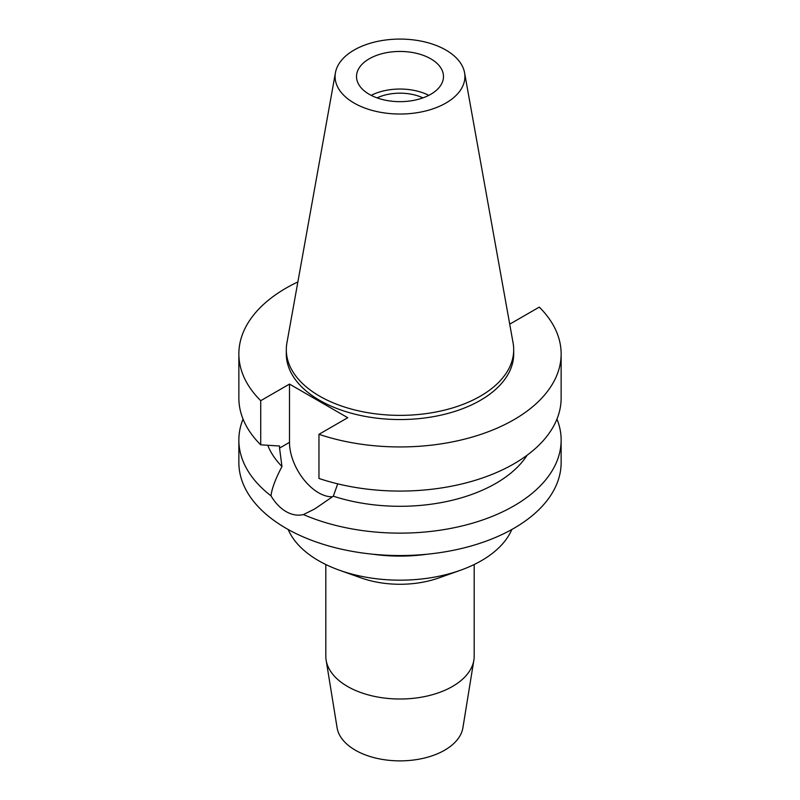 <?xml version="1.0" encoding="UTF-8"?>
<svg xmlns="http://www.w3.org/2000/svg" width="800" height="800" viewBox="0 0 800 800"><rect width="100%" height="100%" fill="white"/><g stroke="black" fill="none" stroke-linecap="round" stroke-linejoin="round"><path stroke-width="1.2" d="M445.9 103.05A64.91 37.47 180 0 1 372.1 110.39A64.91 37.47 180 0 1 335.44 72.69A64.91 37.47 180 0 1 354.1 50.05A64.91 37.47 180 0 1 421.71 41.24A64.91 37.47 180 0 1 464.56 72.69A64.91 37.47 180 0 1 445.9 103.05M464.56 72.69L513.09 342.96A113.7 65.64 180 0 1 513.7 349.73A113.7 65.64 180 0 1 480.4 396.14A113.7 65.64 180 0 1 356.49 410.37A113.7 65.64 180 0 1 286.3 349.73A113.7 65.64 180 0 1 286.91 342.96L335.44 72.69M369.25 58.8A43.48 25.1 0 0 0 356.52 76.55A43.48 25.1 0 0 0 383.36 99.75A43.48 25.1 0 0 0 430.75 94.3A43.48 25.1 0 0 0 443.48 76.55A43.48 25.1 0 0 0 416.64 53.36A43.48 25.1 0 0 0 369.25 58.8M371.18 95.35A43.48 25.1 180 0 1 428.82 95.35M422.93 97.88A36.32 20.97 0 0 0 377.07 97.88M325.82 564.52L325.82 656.19A74.18 42.83 0 0 0 326.14 660.17L337.1 727.8A63.18 36.48 0 0 0 378.57 758.71A63.18 36.48 0 0 0 444.67 750.19A63.18 36.48 0 0 0 462.9 727.8L473.86 660.17A74.18 42.83 0 0 0 474.18 656.19L474.18 564.52M326.14 660.17A74.18 42.83 0 0 0 374.84 696.47A74.18 42.83 0 0 0 452.45 686.47A74.18 42.83 0 0 0 473.86 660.17M460.32 570.31L438.87 577.92A74.18 42.83 180 0 1 361.13 577.92L339.68 570.31A115.1 66.45 0 0 0 460.32 570.31A115.1 66.45 0 0 0 481.39 560.7A115.1 66.45 0 0 0 511.8 529.51M288.2 529.51A115.1 66.45 0 0 0 339.68 570.31M427.71 554.15A115.1 66.45 180 0 1 372.29 554.15M303.44 514.58C297.72 515.91 291.93 514.91 286.05 511.58C280.24 508.17 275.22 502.92 270.99 495.84A161.14 93.04 180 0 1 238.86 440.09L238.86 462.5A161.14 93.04 0 0 0 338.33 548.46A161.14 93.04 0 0 0 513.95 528.29A161.14 93.04 0 0 0 561.14 462.5L561.14 440.09A161.14 93.04 180 0 1 513.95 505.88A161.14 93.04 180 0 1 303.44 514.58L314.85 508.88L333.32 496.18L337.71 483.84M238.86 440.09A161.14 93.04 180 0 1 243.03 419.06M270.99 495.84C271.84 488.6 275.5 478.83 281.97 466.53L279.55 448.09L289.49 442.35L289.49 384.08L347.73 417.71L318.96 434.32L318.96 478.45A161.14 93.04 0 0 0 513.95 463.82A161.14 93.04 0 0 0 561.14 398.03L561.14 353.9A161.14 93.04 180 0 1 513.95 419.69A161.14 93.04 180 0 1 318.96 434.32M332.63 496.73A41.18 23.78 60 0 1 318.61 492.79A41.18 23.78 60 0 1 289.49 442.35M267.77 445.29A135.57 78.27 0 0 0 281.97 466.53M556.97 419.06A161.14 93.04 180 0 1 561.14 440.09M333.32 496.18A135.57 78.27 0 0 0 495.86 483.38A135.57 78.27 0 0 0 527.14 455.2M509.54 323.16L510.51 323.72L539.28 307.11A161.14 93.04 180 0 1 561.14 353.9M289.49 384.08L260.72 400.69A161.14 93.04 180 0 1 238.86 353.9A161.14 93.04 180 0 1 286.05 288.12A161.14 93.04 180 0 1 297.87 281.94M286.3 349.73L286.3 353.9A113.7 65.64 0 0 0 356.49 414.55A113.7 65.64 0 0 0 480.4 400.32A113.7 65.64 0 0 0 513.7 353.9L513.7 349.73M238.86 353.9L238.86 398.03A161.14 93.04 0 0 0 260.72 444.82L279.55 446.01L279.55 448.09M260.72 400.69L260.72 444.82"/></g></svg>
